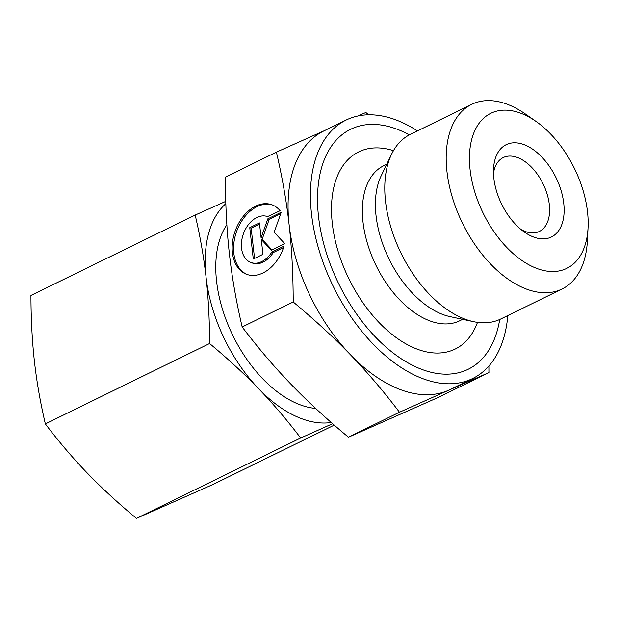 <?xml version="1.0" encoding="UTF-8"?>
<svg xmlns="http://www.w3.org/2000/svg" width="619" height="619" viewBox="0 0 619 619"><rect width="100%" height="100%" fill="white"/><g stroke="black" fill="none" stroke-linecap="round" stroke-linejoin="round"><path stroke-width="0.93" d="M536.008 121.409L525.438 114.035A102.785 60.492 63.9 0 0 506.458 103.977A102.785 60.492 63.9 0 0 471.67 104.363A102.785 60.492 63.9 0 0 452.35 197.399A102.785 60.492 63.9 0 0 527.256 289.382A102.785 60.492 63.9 0 0 562.044 288.996A102.785 60.492 63.9 0 0 587.392 240.605L588.05 227.73A86.335 50.82 63.9 0 0 536.008 121.409A86.335 50.82 63.9 0 0 520.068 112.968A86.335 50.82 63.9 0 0 470.084 169.66A86.335 50.82 63.9 0 0 537.532 268.708A86.335 50.82 63.9 0 0 588.05 227.73M471.67 104.363L410.258 134.424A102.785 60.492 63.9 0 0 391.61 154.154A102.785 60.492 63.9 0 0 398.659 248.118A102.785 60.492 63.9 0 0 465.844 319.443A102.785 60.492 63.9 0 0 473.605 321.687A102.785 60.492 63.9 0 0 500.632 319.056L562.044 288.996M391.61 154.154L381.142 175.889A86.335 50.82 63.9 0 0 387.068 254.819A86.335 50.82 63.9 0 0 443.498 314.738A86.335 50.82 63.9 0 0 450.021 316.618L473.605 321.687M409.352 134.88A133.619 78.644 63.9 0 0 395.874 128.767A133.619 78.644 63.9 0 0 318.522 216.511A133.619 78.644 63.9 0 0 422.909 369.798A133.619 78.644 63.9 0 0 499.711 319.489M521.043 229.517A41.109 24.195 63.9 0 0 525.5 231.568A41.109 24.195 63.9 0 0 539.412 231.413A41.109 24.195 63.9 0 0 547.142 194.204A41.109 24.195 63.9 0 0 517.174 157.404A41.109 24.195 63.9 0 0 503.262 157.559A41.109 24.195 63.9 0 0 493.49 173.227M534.004 237.185A51.392 30.246 63.9 0 0 563.754 203.442A51.392 30.246 63.9 0 0 523.604 144.482A51.392 30.246 63.9 0 0 493.536 168.871A51.392 30.246 63.9 0 0 524.51 232.156A51.392 30.246 63.9 0 0 534.004 237.185M488.933 372.592L437.888 397.576L348.435 437.207C326.6 419.009 307.45 401.344 290.969 384.213C274.449 367.113 258.177 348.033 242.168 326.979C236.265 301.724 232.017 277.451 229.432 254.169C226.802 230.91 225.44 205.229 225.362 177.119L276.399 152.135C282.31 177.398 286.551 201.662 289.143 224.945A143.894 84.695 63.9 0 0 350.679 354.989A143.894 84.695 63.9 0 0 401.553 390.032A143.894 84.695 63.9 0 0 448.535 390.287L488.933 372.592L488.886 366.007M368.591 114.794L365.86 112.496L357.72 116.032M417.438 130.911A143.894 84.695 63.9 0 0 394.829 119.498A143.894 84.695 63.9 0 0 346.129 120.04L323.737 130.996A143.894 84.695 63.9 0 0 289.143 224.945C291.773 248.204 293.127 273.884 293.213 301.995C315.048 320.201 334.198 337.866 350.679 354.989C367.199 372.096 383.463 391.169 399.479 412.223L448.535 390.287A143.894 84.695 63.9 0 0 450.261 389.483L472.645 378.526A143.894 84.695 63.9 0 0 507.812 315.543M346.129 120.04A143.894 84.695 63.9 0 0 319.079 250.293A143.894 84.695 63.9 0 0 423.945 379.068A143.894 84.695 63.9 0 0 470.927 379.331A143.894 84.695 63.9 0 0 472.645 378.526M267.872 216.696A24.42 16.875 -70.2 0 0 267.57 216.588A24.42 16.875 -70.2 0 0 243.491 233.618A24.42 16.875 -70.2 0 0 250.703 262.417A24.42 16.875 -70.2 0 0 250.997 262.526A24.42 16.875 -70.2 0 0 271.834 252.072L284.051 246.091A37.001 25.565 109.8 0 1 246.733 274.364A37.001 25.565 109.8 0 1 234.516 233.023A37.001 25.565 109.8 0 1 271.842 204.75A37.001 25.565 109.8 0 1 280.082 210.715L267.57 216.588M272.538 205.021A37.001 25.565 -70.2 0 0 235.916 233.525A37.001 25.565 -70.2 0 0 247.438 274.604M280.732 213.702L269.203 219.343L262.502 238.292L261.102 237.789L267.81 218.84L281.243 212.263L274.155 232.28L284.763 243.638L271.323 250.208L261.288 239.46L262.959 254.308L253.287 259.044L249.767 227.668L259.438 222.933L261.102 237.789M267.81 218.84L269.203 219.343M259.562 224.063L251.159 228.171L254.556 258.417M249.767 227.668L251.159 228.171M261.288 239.46L262.688 239.963L271.965 249.898M283.587 247.507L273.234 252.575A24.42 16.875 109.8 0 1 252.397 263.036L250.997 262.526M271.834 252.072L273.234 252.575M348.435 437.207L399.479 412.223M324.588 130.586L276.399 152.135M242.168 326.979L293.213 301.995M226.864 224.697A107.923 63.517 63.9 0 0 228.009 324.712A107.923 63.517 63.9 0 0 300.896 405.074A107.923 63.517 63.9 0 0 315.667 408.424M334.252 425.121L213.122 484.414L136.443 518.389C118.105 503.131 101.686 487.989 87.186 472.962C72.709 457.928 58.766 441.579 45.357 423.907C40.382 402.729 36.745 381.923 34.44 361.496C32.157 341.061 30.996 319.04 30.95 295.449L195.178 215.064C200.161 236.241 203.798 257.047 206.096 277.474C208.379 297.917 209.547 319.93 209.586 343.522C227.924 358.78 244.343 373.922 258.843 388.949A123.336 72.593 63.9 0 0 302.451 418.978A123.336 72.593 63.9 0 0 331.25 422.498M225.842 203.643A123.336 72.593 63.9 0 0 206.096 277.474A123.336 72.593 63.9 0 0 258.843 388.949C273.327 403.983 287.27 420.332 300.672 438.004L332.612 423.69M136.443 518.389L300.672 438.004M225.773 201.353L195.178 215.064M45.357 423.907L209.586 343.522M386.751 164.244L383.78 165.691A86.335 50.82 63.9 0 0 363.02 222.059A86.335 50.82 63.9 0 0 430.468 321.114A86.335 50.82 63.9 0 0 459.693 320.789L462.664 319.334M393.452 150.665A109.756 64.6 63.9 0 0 332.31 223.552A109.756 64.6 63.9 0 0 418.057 349.464A109.756 64.6 63.9 0 0 477.489 322.367"/></g></svg>
